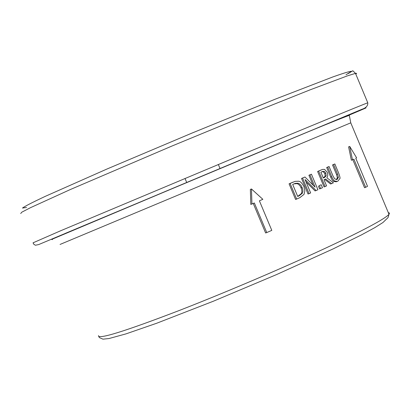 <?xml version="1.0" encoding="UTF-8"?>
<svg xmlns="http://www.w3.org/2000/svg" width="410" height="410" viewBox="0 0 410 410"><rect width="100%" height="100%" fill="white"/><g stroke="black" fill="none" stroke-linecap="round" stroke-linejoin="round"><path stroke-width="0.61" d="M319.369 185.51L321.235 184.746L319.369 185.51M319.38 185.571L320.615 188.533L319.585 188.923L318.35 185.961M336.456 179.626L337.389 177.75L336.533 174.522L332.53 164.922L334.837 163.954L333.571 164.512L337.573 174.122L338.429 177.351L337.148 179.426L334.78 179.001L333.058 176.095L329.061 166.506L327.703 167.106L331.705 176.7C333.135 179.647 334.109 181.061 334.632 180.948L337.184 181.41L337.871 181.164L339.854 178.575C340.305 178.54 339.962 176.848 338.814 173.502L334.837 163.954M337.005 181.476L336.138 181.804L333.591 181.343C333.069 181.461 332.095 180.046 330.67 177.099L326.673 167.511L329.061 166.506M296.635 199.07L299.797 197.692L304.02 194.366L304.856 190.968L303.969 186.663C302.155 183.152 300.356 181.343 298.577 181.23L295.138 181.369L290.111 183.408L296.635 199.07L295.589 199.47L289.07 183.818L293.365 182.009M250.812 204.421L250.356 189.405L251.463 188.969L251.935 203.985L250.812 204.421M251.935 203.985L254.338 202.965L266.751 232.567L265.629 232.977L253.236 203.432M309.068 193.633L308.033 194.027L301.545 178.447L304.973 177.007L302.575 178.048L309.068 193.633L310.642 192.941L305.05 179.508L316.12 190.527L317.914 189.733L311.446 174.204L309.95 174.855L315.075 187.155L304.973 177.007M313.009 185.064L308.925 175.254L311.446 174.204M316.12 190.527L315.09 190.916L306.044 181.907M365.659 187.298L367.519 186.319L355.777 158.245L356.613 157.84L349.715 146.421L352.482 159.813L353.886 159.147L365.659 187.298L364.536 187.713L352.805 159.659M352.482 159.813L351.375 160.243L348.597 146.867L349.715 146.421M325.084 186.54L326.565 185.879L324.008 179.729L325.678 178.986L331.623 183.608L333.422 182.798L326.883 177.771L327.774 175.531L327.58 173.363L327.206 172.272L324.597 169.427L322.737 169.376L318.642 171.072L325.084 186.54L324.054 186.934L317.617 171.477L321.296 169.904M331.623 183.608L330.588 184.003L324.699 179.421M333.571 164.512L332.53 164.922M327.703 167.106L326.673 167.511M294.088 183.823L295.364 183.357L298.039 183.229L299.182 183.654L301.073 185.422L302.641 188.81L302.944 191.275L302.385 193.212L299.1 195.867L297.716 196.472L292.699 184.423L294.088 183.823M297.696 196.426L301.35 193.607L301.914 191.639L301.601 189.189L300.289 186.201L298.511 184.28L297.004 183.629L293.975 183.875M302.385 193.212L301.35 193.607M298.039 183.229L297.004 183.629M290.111 183.408L289.07 183.818M266.751 232.567L271.794 230.384L259.386 200.813L262.856 199.327L251.463 188.969M302.575 178.048L301.545 178.447M309.95 174.855L308.925 175.254M322.327 171.564L324.269 171.334L325.801 173.082L326.206 175.777L324.577 177.448L323.29 178.017L320.871 172.205L322.327 171.564M323.27 177.966L325.171 176.177L324.771 173.486L323.239 171.734L321.958 171.728M326.206 175.777L325.171 176.177M324.269 171.334L323.239 171.734M318.642 171.072L317.617 171.477M320.615 188.533L322.47 187.708L321.235 184.746M345.989 74.763L351.483 71.391C350.55 71.022 344.323 72.877 332.802 76.957L275.402 99.102L191.998 133.076L106.774 169.104L45.192 196.39C32.17 202.519 24.595 206.404 22.478 208.054L26.542 207.48M388.29 212.585L389.464 213.092L389.003 214.297C385.789 218.058 370.215 226.704 342.283 240.239C299.997 260.632 232.598 289.726 179.903 310.242C125.065 331.295 97.934 339.746 98.502 335.595M60.06 244.437L350.765 122.836L349.33 115.384C334.283 120.109 140.661 201.915 75.568 229.144C48.006 240.819 51.788 239.44 52.383 239.609M65.205 233.423L293.334 137.924C366.13 107.645 384.267 100.25 347.747 115.728M60.28 230.917L33.051 242.822L33.779 244.206L35.403 245.236L38.612 244.596L361.876 109.306C366.068 107.927 368.031 105.754 367.775 102.787C361.092 105.252 311.836 125.516 243.058 154.17L60.28 230.917M20.69 213.533L21.827 212.165L30.565 207.644L70.438 189.487L172.215 145.929L247.594 114.81L309.986 89.882L347.634 75.778L355.485 73.38L356.654 73.359L355.818 74.169M347.009 115.974L355.644 112.212L351.308 113.949L324.699 124.927L214.604 170.806L53.295 238.738M338.429 177.351L337.389 177.75M337.148 179.426L336.83 179.544M337.573 174.122L336.533 174.522M331.705 176.7L330.67 177.099M334.632 180.948L333.591 181.343M299.1 195.867L298.065 196.267M302.149 187.421L301.114 187.821M293.247 182.06L292.212 182.465M324.577 177.448L323.546 177.843M325.801 173.082L324.771 173.486M321.507 169.822L320.476 170.227M98.795 336.61L99.379 337.579L102.956 339.167L108.993 338.537L125.875 333.914L156.569 323.29L213.164 301.299L276.381 274.659L333.11 248.901L361.497 234.879L374.725 227.693L382.955 222.512L388.014 217.623L389.003 214.297L350.765 122.836M348.172 73.636C355.265 69.326 351.257 71.34 353 70.879L355.485 73.38L367.775 102.787M320.41 126.705L322.865 125.619M337.184 181.41L336.138 181.804M294.329 183.762L295.364 183.357M321.978 171.723L323.008 171.318M220.021 168.505L218.335 164.482M186.688 182.44L184.997 178.411"/></g></svg>
